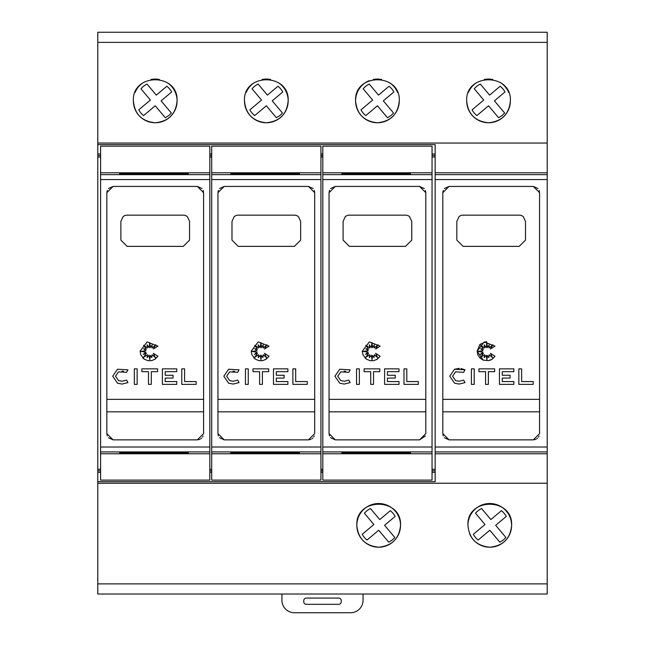 <?xml version="1.0" encoding="UTF-8"?>
<svg xmlns="http://www.w3.org/2000/svg" width="645" height="645" viewBox="0 0 645 645"><rect width="100%" height="100%" fill="white"/><g stroke="black" fill="none" stroke-linecap="round" stroke-linejoin="round"><path stroke-width="0.97" d="M97.79 143.045L97.79 481.67L435.165 481.67L435.165 453.766L547.21 453.766L547.21 32.25L97.79 32.25L97.79 143.045L547.21 143.045M97.79 144.601L435.165 144.601L435.165 451.919L547.21 451.919M533.318 439.85L449.057 439.85L442.817 433.609L442.817 192.67L449.057 186.429L533.318 186.429L539.567 192.67L539.567 433.609L533.318 439.85L535.713 439.374M493.868 357.717L491.804 359.418M490.821 359.942L490.063 360.257M483.282 360.176L477.131 351.194L479.912 344.422L486.653 341.552M460.933 368.505L465.005 369.835L463.682 372.318L455.588 371.851L452.605 376.22L455.588 380.582L459.127 381.251L463.682 380.123L465.005 382.598L459.127 384.065L454.556 383.195L449.799 376.22L454.556 369.238L459.288 368.376M442.817 411.833L539.534 411.833L539.534 399.344L442.817 399.344L539.567 399.344M449.799 376.22L454.556 369.238L465.005 369.835M477.131 351.194L484.193 341.906L495.005 346.172L490.434 348.961L492.909 344.777L489.136 347.969L489.136 344.946L487.523 347.679L486.773 342.616L486.217 347.679L484.137 344.777L484.613 347.969L480.654 345.285L483.476 349.235L480.654 348.695L482.976 350.686L477.889 351.436L482.976 352.17L480.34 354.395L483.476 353.347L480.654 357.274L484.613 354.774L484.185 357.685L486.217 355.226L486.878 359.733L487.499 355.435L488.854 357.58L489.168 354.774L492.433 357.58L490.434 353.347L495.005 356.209L492.151 359.192L488.628 360.652L483.089 360.095L479.961 358.015L477.864 354.879L477.131 351.194M100.596 172.796L100.596 453.766L209.835 453.766L209.835 146.165L100.596 146.165L100.596 172.796L209.835 172.796M197.346 439.85L113.085 439.85L106.844 433.609L106.844 192.67L113.085 186.429L197.346 186.429L203.594 192.67L203.594 433.609L197.346 439.85L199.74 439.374M157.936 356.209L155.082 359.192L151.559 360.652L147.858 360.652L144.335 359.192L140.803 354.879L140.07 351.194L147.133 341.906L157.936 346.172L153.365 348.961L155.84 344.777L152.075 347.969L152.075 344.946L150.454 347.679L149.713 342.616L149.148 347.679L147.076 344.777L147.544 347.969L143.593 345.285L146.415 349.235L143.593 348.695L145.907 350.686L140.828 351.436L145.907 352.17L143.279 354.395L146.415 353.347L143.593 357.274L147.544 354.774L147.124 357.685L149.148 355.226L149.809 359.733L150.43 355.435L151.793 357.58L152.099 354.774L155.372 357.58L153.365 353.347L157.936 356.209L154.405 359.612M144.045 358.999L142.618 357.717M112.73 376.22L117.495 369.238L127.936 369.835L126.622 372.318L118.519 371.851L115.544 376.22L118.519 380.582L122.066 381.251L126.622 380.123L127.936 382.598L122.066 384.065L117.495 383.195L112.73 376.22L117.495 369.238M123.461 371.286L121.857 371.181M211.705 172.796L211.705 453.766L320.936 453.766L320.936 146.165L211.705 146.165L211.705 172.796L320.936 172.796M308.455 439.85L224.186 439.85L217.946 433.609L217.946 192.67L224.186 186.429L308.455 186.429L314.695 192.67L314.695 433.609L308.455 439.85L310.842 439.374M269.046 356.209L266.192 359.192L262.668 360.652L258.959 360.652L255.436 359.192L251.913 354.879L251.179 351.194L258.234 341.906L269.046 346.172L264.474 348.961L266.949 344.777L263.176 347.969L263.176 344.946L261.564 347.679L260.814 342.616L260.257 347.679L258.177 344.777L258.653 347.969L254.694 345.285L257.516 349.235L254.694 348.695L257.016 350.686L251.929 351.436L257.016 352.17L254.388 354.395L257.516 353.347L254.694 357.274L258.653 354.774L258.234 357.685L260.257 355.226L260.919 359.733L261.539 355.435L262.894 357.58L263.208 354.774L266.474 357.58L264.474 353.347L269.046 356.209L265.506 359.612M255.154 358.991L253.719 357.717M223.839 376.22L228.596 369.238L239.045 369.835L237.723 372.318L229.628 371.851L226.645 376.22L229.628 380.582L233.176 381.251L237.723 380.123L239.045 382.598L233.176 384.065L228.596 383.195L223.839 376.22L228.596 369.238M234.57 371.286L232.966 371.181M322.814 172.796L322.814 453.766L432.045 453.766L432.045 146.165L322.814 146.165L322.814 172.796L432.045 172.796M419.564 439.85L335.295 439.85L329.055 433.609L329.055 192.67L335.295 186.429L419.564 186.429L425.805 192.67L425.805 433.609L419.564 439.85L425.329 436.004M380.155 356.209L377.301 359.192L373.778 360.652L370.069 360.652L366.545 359.192L363.014 354.879L362.28 351.194L369.343 341.906L380.155 346.172L375.584 348.961L378.059 344.777L374.285 347.969L374.285 344.946L372.665 347.679L371.923 342.616L371.359 347.679L369.287 344.777L369.754 347.969L365.804 345.285L368.626 349.235L365.804 348.695L368.118 350.686L363.038 351.436L368.118 352.17L365.489 354.395L368.626 353.347L365.804 357.274L369.754 354.774L369.335 357.685L371.359 355.226L372.028 359.733L372.649 355.435L374.003 357.58L374.318 354.774L377.583 357.58L375.584 353.347L380.155 356.209L376.615 359.612M366.263 358.991L364.828 357.717M334.949 376.22L339.705 369.238L350.146 369.835L348.832 372.318L340.729 371.851L337.754 376.22L340.729 380.582L344.277 381.251L348.832 380.123L350.146 382.598L344.277 384.065L339.705 383.195L334.949 376.22L339.705 369.238M345.68 371.286L344.067 371.181M135.039 92.533A21.849 21.849 0 0 1 143.053 82.762M151.019 79.472A21.849 21.849 0 0 1 159.412 79.472M167.386 82.762A21.849 21.849 0 0 1 155.219 122.76A21.849 21.849 0 0 1 133.37 100.91C131.894 72.764 178.536 72.764 177.061 100.91C175.811 114.133 168.53 121.413 155.219 122.76C141.9 121.413 134.62 114.133 133.37 100.91M246.148 92.533A21.849 21.849 0 0 1 254.154 82.762M262.128 79.472A21.849 21.849 0 0 1 270.521 79.472M278.487 82.762A21.849 21.849 0 0 1 266.32 122.76A21.849 21.849 0 0 1 244.479 100.91C242.996 72.764 289.645 72.764 288.17 100.91C286.92 114.133 279.64 121.413 266.32 122.76C253.009 121.413 245.729 114.133 244.479 100.91M399.279 100.91C398.03 114.133 390.741 121.413 377.43 122.76C364.111 121.413 356.83 114.133 355.58 100.91C354.105 72.764 400.755 72.764 399.279 100.91A21.849 21.849 0 0 1 377.43 122.76A21.849 21.849 0 0 1 369.077 80.722M373.229 79.472A21.849 21.849 0 0 1 381.622 79.472M389.596 82.762A21.849 21.849 0 0 1 397.61 92.533M468.359 92.533A21.849 21.849 0 0 1 476.373 82.762M484.339 79.472A21.849 21.849 0 0 1 492.732 79.472M500.697 82.762A21.849 21.849 0 0 1 508.712 92.533M466.69 100.91C465.214 72.764 511.856 72.764 510.38 100.91A21.849 21.849 0 0 1 488.539 122.76A21.849 21.849 0 0 1 466.69 100.91C467.939 114.133 475.22 121.413 488.539 122.76C501.85 121.413 509.131 114.133 510.38 100.91M356.83 525.361A21.849 21.849 0 0 1 378.68 503.519A21.849 21.849 0 0 1 400.521 525.361A21.849 21.849 0 0 1 378.68 547.21A21.849 21.849 0 0 1 356.83 525.361C355.363 497.214 401.988 497.214 400.521 525.361C399.279 538.583 391.999 545.863 378.68 547.21C365.36 545.863 358.08 538.583 356.83 525.361M467.939 525.361C466.472 497.214 513.097 497.214 511.63 525.361C510.388 538.583 503.1 545.863 489.781 547.21C476.462 545.863 469.181 538.583 467.939 525.361A21.849 21.849 0 0 1 489.781 503.519A21.849 21.849 0 0 1 494.054 546.791A21.849 21.849 0 0 1 469.608 533.738M363.07 594.021L363.07 600.269A12.481 12.481 0 0 1 350.59 612.75L294.41 612.75A12.481 12.481 0 0 1 281.93 600.269L281.93 594.021M306.27 598.084L338.73 598.084A2.499 2.499 0 0 1 341.229 600.576L341.229 601.825A2.499 2.499 0 0 1 338.73 604.325L306.27 604.325A2.499 2.499 0 0 1 303.771 601.825L303.771 600.576A2.499 2.499 0 0 1 306.27 598.084M460.449 32.25L516.621 32.25M349.34 32.25L405.52 32.25M238.231 32.25L294.41 32.25M127.13 32.25L183.301 32.25M506.236 516.427L495.683 525.296L505.922 537.495L503.495 539.873L499.859 542.195L489.805 530.238L478.147 540.034A18.729 18.729 0 0 1 473.325 534.302L484.984 524.506L475.518 513.235A18.729 18.729 0 0 1 481.589 508.526L490.861 519.564L501.423 510.695A18.729 18.729 0 0 1 506.236 516.427M395.135 516.427L384.573 525.296L394.821 537.495L392.394 539.873L388.75 542.195L378.696 530.238L367.037 540.034A18.729 18.729 0 0 1 362.224 534.302L373.882 524.506L364.409 513.235A18.729 18.729 0 0 1 370.48 508.526L379.752 519.564L390.314 510.695A18.729 18.729 0 0 1 395.135 516.427M504.995 91.977L494.433 100.846L504.672 113.036L502.245 115.423L498.609 117.745L488.555 105.788L476.897 115.584A18.729 18.729 0 0 1 472.084 109.852L483.734 100.056L474.269 88.784A18.729 18.729 0 0 1 480.34 84.076L489.611 95.113L500.173 86.236A18.729 18.729 0 0 1 504.995 91.977M393.885 91.977L383.324 100.846L393.571 113.036L391.144 115.423L387.5 117.745L377.446 105.788L365.796 115.584A18.729 18.729 0 0 1 360.974 109.852L372.633 100.056L363.159 88.784A18.729 18.729 0 0 1 369.23 84.076L378.51 95.113L389.064 86.236A18.729 18.729 0 0 1 393.885 91.977M282.776 91.977L272.222 100.846L282.462 113.036L280.035 115.423L276.391 117.745L266.345 105.788L254.686 115.584A18.729 18.729 0 0 1 249.865 109.852L261.523 100.056L252.058 88.784A18.729 18.729 0 0 1 258.121 84.076L267.401 95.113L277.963 86.236A18.729 18.729 0 0 1 282.776 91.977M171.675 91.977L161.113 100.846L171.36 113.036L168.925 115.423L165.289 117.745L155.235 105.788L143.577 115.584A18.729 18.729 0 0 1 138.764 109.852L150.414 100.056L140.949 88.784A18.729 18.729 0 0 1 147.02 84.076L156.292 95.113L166.853 86.236A18.729 18.729 0 0 1 171.675 91.977M203.594 399.344L106.844 399.344M106.844 411.833L203.594 411.833M314.695 399.344L217.946 399.344M217.946 411.833L314.695 411.833M425.805 399.344L329.055 399.344M329.055 411.833L425.805 411.833M405.52 215.156A6.24 6.24 0 0 1 409.551 216.631L411.76 221.404L411.76 240.125L405.52 246.366L349.34 246.366L343.1 240.125L343.1 221.404L345.309 216.631A6.24 6.24 0 0 1 349.34 215.156L405.52 215.156M418.355 381.558L418.355 384.364L403.988 384.364L403.988 368.859L406.793 368.859L406.793 381.558L418.355 381.558M340.729 371.851L337.754 376.22M350.146 382.598L344.277 384.065L339.705 383.195M359.362 384.364L356.548 384.364L356.548 368.859L359.362 368.859L359.362 384.364M364.086 371.673L364.086 368.859L379.8 368.859L379.8 371.673L373.511 371.673L373.511 384.364L370.706 384.364L370.706 371.673L364.086 371.673M398.997 384.364L384.589 384.364L384.589 368.859L398.997 368.859L398.997 371.673L387.403 371.673L387.403 375.261L395.232 375.261L395.232 378.075L387.403 378.075L387.403 381.558L398.997 381.558L398.997 384.364M341.85 453.137L410.51 453.137L341.85 453.274M341.85 453.298L410.51 453.298L341.85 453.435M341.85 453.467L410.51 453.467L341.85 453.604M341.85 453.628L410.51 453.628L341.85 453.766M341.85 172.804L410.51 172.804L341.85 172.941M341.85 172.965L410.51 172.965L341.85 173.102M341.85 173.126L410.51 173.126L341.85 173.263M341.85 173.295L410.51 173.295L341.85 173.424M341.85 173.457L410.51 173.457L341.85 173.594M341.85 173.618L410.51 173.618L341.85 173.755M341.85 173.787L410.51 173.787L341.85 173.916M341.85 173.948L410.51 173.948L341.85 174.077M341.85 174.11L410.51 174.11L341.85 174.247M341.85 174.271L410.51 174.271L341.85 174.408M341.85 452.951L341.85 452.153L410.51 452.153L410.51 452.951L341.85 452.951L410.51 452.951M410.51 452.153L341.85 452.298L410.51 452.322L410.51 452.782L341.85 452.782L410.51 452.645L341.85 452.621L410.51 452.484L341.85 452.153M410.51 453.113L341.85 453.113L410.51 452.975M329.055 433.609L329.474 435.851M330.595 437.713L335.295 439.85M425.805 192.67L425.386 190.428M424.265 188.558L419.564 186.429M335.295 186.429L330.595 188.558M329.474 190.428L329.055 192.67M322.814 453.766L322.814 480.106L432.045 480.106L432.045 453.766M432.045 153.97L435.165 153.97M97.79 153.97L100.596 153.97M209.835 153.97L211.705 153.97M320.936 153.97L322.814 153.97M320.936 155.469L322.814 155.469M320.936 156.977L322.814 156.977M432.045 156.977L435.165 156.977M432.045 155.469L435.165 155.469M320.936 469.294L322.814 469.294M432.045 469.294L435.165 469.294M320.936 470.81L322.814 470.81M432.045 470.81L435.165 470.81M294.41 215.156A6.24 6.24 0 0 1 298.442 216.631L300.651 221.404L300.651 240.125L294.41 246.366L238.231 246.366L231.99 240.125L231.99 221.404L234.208 216.631A6.24 6.24 0 0 1 238.231 215.156L294.41 215.156M307.254 381.558L307.254 384.364L292.878 384.364L292.878 368.859L295.684 368.859L295.684 381.558L307.254 381.558M229.628 371.851L226.645 376.22M239.045 382.598L233.176 384.065L228.596 383.195M248.252 384.364L245.447 384.364L245.447 368.859L248.252 368.859L248.252 384.364M252.977 371.673L252.977 368.859L268.699 368.859L268.699 371.673L262.402 371.673L262.402 384.364L259.596 384.364L259.596 371.673L252.977 371.673M287.896 384.364L273.488 384.364L273.488 368.859L287.896 368.859L287.896 371.673L276.294 371.673L276.294 375.261L284.123 375.261L284.123 378.075L276.294 378.075L276.294 381.558L287.896 381.558L287.896 384.364M230.741 453.137L299.401 453.137L230.741 453.274M230.741 453.298L299.401 453.298L230.741 453.435M230.741 453.467L299.401 453.467L230.741 453.604M230.741 453.628L299.401 453.628L230.741 453.766M230.741 172.804L299.401 172.804L230.741 172.941M230.741 172.965L299.401 172.965L230.741 173.102M230.741 173.126L299.401 173.126L230.741 173.263M230.741 173.295L299.401 173.295L230.741 173.424M230.741 173.457L299.401 173.457L230.741 173.594M230.741 173.618L299.401 173.618L230.741 173.755M230.741 173.787L299.401 173.787L230.741 173.916M230.741 173.948L299.401 173.948L230.741 174.077M230.741 174.11L299.401 174.11L230.741 174.247M230.741 174.271L299.401 174.271L230.741 174.408M230.741 452.951L230.741 452.153L299.401 452.153L299.401 452.951L230.741 452.951L299.401 452.951M299.401 452.153L230.741 452.298L299.401 452.322L299.401 452.782L230.741 452.782L299.401 452.645L230.741 452.621L299.401 452.484L230.741 452.153M299.401 453.113L230.741 453.113L299.401 452.975M311.785 438.882L312.857 438.028M313.736 436.931L314.22 436.004M217.946 433.609L218.365 435.851M219.485 437.713L224.186 439.85M314.695 192.67L314.284 190.428M313.156 188.558L308.455 186.429M224.186 186.429L219.485 188.558M218.365 190.428L217.946 192.67M211.705 453.766L211.705 480.106L320.936 480.106L320.936 453.766M209.835 155.469L211.705 155.469M209.835 156.977L211.705 156.977M209.835 469.294L211.705 469.294M209.835 470.81L211.705 470.81M183.301 215.156A6.24 6.24 0 0 1 187.332 216.631L189.549 221.404L189.549 240.125L183.301 246.366L127.13 246.366L120.889 240.125L120.889 221.404L123.098 216.631A6.24 6.24 0 0 1 127.13 215.156L183.301 215.156M196.144 381.558L196.144 384.364L181.769 384.364L181.769 368.859L184.583 368.859L184.583 381.558L196.144 381.558M118.519 371.851L115.544 376.22M127.936 382.598L122.066 384.065L117.495 383.195M137.143 384.364L134.337 384.364L134.337 368.859L137.143 368.859L137.143 384.364M141.876 371.673L141.876 368.859L157.59 368.859L157.59 371.673L151.301 371.673L151.301 384.364L148.487 384.364L148.487 371.673L141.876 371.673M176.786 384.364L162.379 384.364L162.379 368.859L176.786 368.859L176.786 371.673L165.185 371.673L165.185 375.261L173.021 375.261L173.021 378.075L165.185 378.075L165.185 381.558L176.786 381.558L176.786 384.364M119.639 453.137L188.3 453.137L119.639 453.274M119.639 453.298L188.3 453.298L119.639 453.435M119.639 453.467L188.3 453.467L119.639 453.604M119.639 453.628L188.3 453.628L119.639 453.766M119.639 172.804L188.3 172.804L119.639 172.941M119.639 172.965L188.3 172.965L119.639 173.102M119.639 173.126L188.3 173.126L119.639 173.263M119.639 173.295L188.3 173.295L119.639 173.424M119.639 173.457L188.3 173.457L119.639 173.594M119.639 173.618L188.3 173.618L119.639 173.755M119.639 173.787L188.3 173.787L119.639 173.916M119.639 173.948L188.3 173.948L119.639 174.077M119.639 174.11L188.3 174.11L119.639 174.247M119.639 174.271L188.3 174.271L119.639 174.408M119.639 452.951L119.639 452.153L188.3 452.153L188.3 452.951L119.639 452.951L188.3 452.951M188.3 452.153L119.639 452.298L188.3 452.322L188.3 452.782L119.639 452.782L188.3 452.645L119.639 452.621L188.3 452.484L119.639 452.153M188.3 453.113L119.639 453.113L188.3 452.975M200.684 438.882L201.756 438.028M202.627 436.931L203.111 436.004M106.844 433.609L107.255 435.851M108.384 437.713L113.085 439.85M203.594 192.67L203.175 190.428M202.046 188.558L197.346 186.429M113.085 186.429L108.384 188.558M107.255 190.428L106.844 192.67M100.596 453.766L100.596 480.106L209.835 480.106L209.835 453.766M97.79 155.469L100.596 155.469M97.79 156.977L100.596 156.977M97.79 469.294L100.596 469.294M97.79 470.81L100.596 470.81M533.205 381.558L533.205 384.364L518.838 384.364L518.838 368.859L521.644 368.859L521.644 381.558L533.205 381.558M455.588 371.851L452.605 376.22M455.588 380.582L459.127 381.251L463.682 380.123M474.212 384.364L471.398 384.364L471.398 368.859L474.212 368.859L474.212 384.364M478.937 371.673L478.937 368.859L494.651 368.859L494.651 371.673L488.362 371.673L488.362 384.364L485.556 384.364L485.556 371.673L478.937 371.673M513.847 384.364L499.44 384.364L499.44 368.859L513.847 368.859L513.847 371.673L502.253 371.673L502.253 375.261L510.082 375.261L510.082 378.075L502.253 378.075L502.253 381.558L513.847 381.558L513.847 384.364M463.07 246.366L519.249 246.366L525.49 240.125L525.49 221.404L523.272 216.631A6.24 6.24 0 0 0 519.249 215.156L463.07 215.156A6.24 6.24 0 0 0 459.038 216.631L456.829 221.404L456.829 240.125L463.07 246.366M536.656 438.882L537.728 438.028M538.599 436.931L539.083 436.004M442.817 433.609L443.228 435.851M444.357 437.713L449.057 439.85M539.567 192.67L539.147 190.428M538.019 188.558L533.318 186.429M449.057 186.429L444.357 188.558M443.228 190.428L442.817 192.67M435.165 453.766L435.165 451.919M435.165 172.796L547.21 172.796M97.79 481.67L97.79 594.021L547.21 594.021L547.21 453.766M97.79 483.226L547.21 483.226M320.936 472.309L322.814 472.309M209.835 472.309L211.705 472.309M97.79 472.309L100.596 472.309M432.045 472.309L435.165 472.309M435.165 179.552L547.21 179.552M100.596 179.552L209.835 179.552M211.705 179.552L320.936 179.552M322.814 179.552L432.045 179.552M322.814 174.65L432.045 174.65M322.814 451.919L432.045 451.919M322.814 447.009L432.045 447.009M211.705 174.65L320.936 174.65M211.705 451.919L320.936 451.919M211.705 447.009L320.936 447.009M100.596 174.65L209.835 174.65M100.596 451.919L209.835 451.919M100.596 447.009L209.835 447.009M435.165 447.009L547.21 447.009M435.165 174.65L547.21 174.65M97.79 42.377L547.21 42.377M97.79 583.894L547.21 583.894"/></g></svg>
